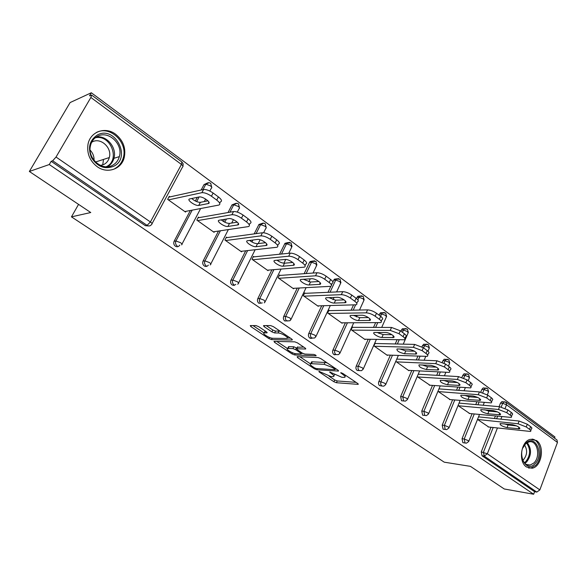 <?xml version="1.0" encoding="UTF-8"?>
<svg xmlns="http://www.w3.org/2000/svg" width="587" height="587" viewBox="0 0 587 587"><rect width="100%" height="100%" fill="white"/><g stroke="black" fill="none" stroke-linecap="round" stroke-linejoin="round"><path stroke-width="0.88" d="M318.924 371.3L319.108 371.901L333.9 381.726L336.439 382.731L358.239 384.368L357.784 383.538L342.764 373.413L340.724 372.694L343.021 374.623C345.097 376.098 345.611 377.008 344.554 377.375L341.869 377.287L329.755 371.982L331.868 373.897C333.944 375.35 334.465 376.26 333.438 376.612L330.848 376.524L318.924 371.3M97.2 166.693C107.274 174.112 121.362 169.254 124.18 157.764C126.161 148.408 123.314 140.579 115.646 134.254C105.315 126.183 89.928 131.73 87.955 144.637C86.81 153.655 89.892 161.007 97.2 166.693M526.51 466.988L532.057 468.221C541.72 466.944 545.037 446.01 536.503 440.551L530.428 439.318C520.97 441.006 517.983 461.808 526.51 466.988M258.632 326.621L255.961 325.58L250.253 325.594L250.862 326.607L268.905 338.589L271.524 339.609L292.121 340.042L291.761 339.037L273.395 326.658L270.658 325.594L263.497 325.602L264.091 326.636L271.95 331.897L274.643 332.946L278.121 332.99C281.547 332.888 289.846 338.119 286.874 338.494L272.838 338.273C269.528 338.347 261.369 333.24 264.238 332.866L267.048 332.851L266.461 331.846L258.632 326.621M533.642 494.239L504.277 488.986L470.444 466.364L444.234 462.174L71.46 216.86L90.758 212.531L29.35 171.477L49.279 164.536L533.642 494.239L534.588 491.693L536.812 492.082L484.231 456.099L482.044 455.776L534.588 491.693M297.161 356.639L297.484 357.556L314.412 368.79L316.973 369.795L338.486 371.079L338.002 370.199L320.818 358.62L318.139 357.571L297.161 356.639M292.018 353.924L274.547 342.331L273.982 341.37L294.791 341.847L297.499 342.903L305.159 348.062L305.688 349.023L296.684 348.766L297.227 349.713L302.202 353.044L304.844 354.078L313.832 354.438C315.395 354.856 316.144 355.318 316.07 355.832L294.608 354.944L292.018 353.924L292.561 352.78M78.548 204.371L71.46 216.86M556.96 439.957L557.459 442.437L539.849 489.896L536.812 492.082M554.532 438.159L554.964 436.985L91.315 92.761L70.095 102.564L29.35 171.477M49.279 164.536L51.164 161.315L52.691 160.772L56.029 157.037L90.868 97.471L91.609 95.072L89.525 95.828L91.315 92.761M488.692 427.02L477.517 419.434M148.592 225.951L145.349 225.687L147.088 225.371L52.691 160.772M51.164 161.315L145.349 225.687M482.044 455.776L481.259 451.909L490.967 427.277M494.43 418.502L495.377 416.088M499.089 406.674L500.491 403.115L501.863 401.64L503.044 401.735M179.791 245.095C178.646 246.811 177.171 247.186 175.366 246.202C173.767 244.86 173.348 243.209 174.126 241.242L190.349 210.491M195.354 201.018L197.291 197.342M201.158 190.019L204.012 184.604L207.101 183.122M208.334 265.119C207.196 266.564 205.839 266.836 204.261 265.948C202.698 264.634 202.31 262.998 203.087 261.054L218.518 231.051M223.442 221.482L224.55 219.325M228.042 212.531L231.975 204.9L234.991 203.667M235.813 284.379L234.059 285.429L232.092 284.966C230.588 283.697 230.214 282.098 230.962 280.175L245.696 250.803M250.546 241.125L250.987 240.259M254.178 233.89L258.962 224.447L261.861 223.471M262.301 302.921L258.918 303.296C257.466 302.07 257.106 300.507 257.825 298.614L271.92 269.815M279.544 254.237L284.996 243.319L287.755 242.578M287.85 320.766L284.79 320.979C283.396 319.79 283.044 318.257 283.741 316.386L297.249 288.122M304.147 273.689L309.547 262.382L310.127 261.553L312.739 261.024M312.526 337.965L309.767 338.046C308.417 336.894 308.08 335.39 308.747 333.548L321.713 305.776M328.001 292.319L330.819 286.28M331.45 284.937L332.227 283.257M332.858 281.907L334.392 279.185L336.857 278.832M336.336 354.57L333.886 354.526C332.58 353.411 332.249 351.936 332.902 350.116L345.361 322.813M351.114 310.207L353.521 304.932M356.456 298.504L357.828 296.244L360.154 296.046M359.361 370.58L357.19 370.456C355.927 369.37 355.612 367.924 356.236 366.127L368.232 339.257M373.523 327.399L375.614 322.711M379.011 315.102L380.486 312.761L382.673 312.688M381.719 386.004L379.275 385.461L378.564 384.008L378.586 382.269L390.355 355.157M395.242 343.96L397.069 339.778M400.833 331.156L402.388 328.749L404.458 328.793M403.665 400.965L401.515 400.752L400.627 396.585L411.766 370.529M416.3 359.919L417.9 356.184M421.914 346.8L423.579 344.246L425.392 344.283M424.819 415.435L422.618 415.17L421.759 411.083L432.509 385.402M436.728 375.32L438.129 371.982M442.224 362.201L444.095 359.259L445.716 359.325M445.291 429.449L443.053 429.134L442.216 425.12L452.599 399.806M456.539 390.201L457.772 387.207M461.83 377.309L463.957 373.816L465.418 373.897M465.124 443.016L462.849 442.664L462.042 438.724L472.08 413.754M475.763 404.582L476.849 401.897M480.782 392.116L481.876 389.394L483.204 387.941L484.517 388.029M469.717 413.519L458.036 405.602M450.141 399.593L437.946 391.331M418.861 374.271L418.34 373.897M429.941 385.219L417.196 376.597M397.634 359.141L397.083 358.745M409.088 370.382L408.941 370.727L395.902 361.467M375.709 343.505L375.137 343.094L373.912 345.853L387.391 355.421L387.552 355.054M353.036 327.348L352.449 326.922L351.187 329.711L365.114 339.609L365.297 339.205M329.593 310.626L328.977 310.193L327.671 313.01L342.089 323.246L342.28 322.821M305.321 293.331L304.69 292.876L303.34 295.731L318.257 306.326L318.477 305.864M280.19 275.413L279.537 274.943L278.135 277.827L293.588 288.804L293.83 288.298M254.149 256.849L253.467 256.358L252.014 259.278L268.032 270.658L268.303 270.108M227.147 237.596L226.443 237.089L224.931 240.046L241.543 251.845L241.851 251.236M199.132 217.623L198.399 217.102L196.828 220.088L214.072 232.327L214.416 231.66M170.039 196.88L169.276 196.337L167.655 199.367L185.551 212.076L185.947 211.335M310.222 338.295L311.873 338.325M333.849 375.709L334.597 374.667M344.98 376.428L345.721 375.409M329.043 376.194L334.7 379.958L337.239 380.956L356.03 382.357M335.338 369.04L336.358 369.098M299.84 356.757L310.406 363.793M314.449 367.844L316.246 368.555L334.876 369.663L334.715 369.032L332.624 367.623L324.149 364.3L310.736 363.669C309.679 364.028 310.222 364.967 312.387 366.471L314.449 367.844M327.091 362.847L324.985 362.458L324.149 364.3M311.147 362.788L311.572 361.863L312.313 361.819L324.985 362.458M287.498 348.546L276.793 341.421M303.706 347.086L297.404 347.24M302.863 353.425L301.358 353.367M288.202 348.465L287.674 348.502C284.952 348.876 292.788 353.726 296.105 353.726L301.109 353.91L300.573 352.978L295.606 349.661L292.964 348.627L288.202 348.465L289.061 346.638L288.151 347.489M289.061 346.638L293.83 346.785L296.971 348.157M265.207 331.009L264.715 331.882M287.3 337.591L288.041 336.527M280.226 331.259L279.023 331.105L278.121 332.99M266.234 325.587L272.845 330.026L275.538 331.075L279.023 331.105M287.417 338.061L290.396 338.112M252.982 325.58L264.025 332.932M530.597 426.646L527.295 424.218L526.253 426.954L529.555 429.376L530.597 426.646C531.939 427.674 532.226 428.371 531.462 428.737L530.751 430.594M526.253 426.954L518.064 423.77L519.113 421.04L478.537 416.865M519.113 421.04L527.295 424.218M516.633 425.898L508.078 424.966L504.138 423.807M529.555 429.376C530.897 430.403 531.191 431.093 530.428 431.46L488.105 426.954M518.064 423.77L477.583 419.478M507.043 427.622C502.171 426.404 499.86 425.047 500.102 423.565L512.62 424.717C517.565 425.949 519.913 427.314 519.649 428.818L507.043 427.622L508.078 424.966M511.277 412.426L507.865 409.917L506.786 412.683L510.198 415.185L511.277 412.426C512.708 413.527 513.009 414.275 512.172 414.657L511.468 416.477M506.786 412.683L498.495 409.477L499.581 406.718L459.063 403.093M499.581 406.718L507.865 409.917M497.578 411.927L488.905 411.098L484.583 409.777M510.198 415.185C511.637 416.286 511.937 417.027 511.108 417.408L469.101 413.461M498.495 409.477L458.249 405.749M487.841 413.784C482.859 412.544 480.511 411.149 480.797 409.601L493.168 410.592C498.238 411.832 500.616 413.241 500.315 414.818L487.841 413.784L488.905 411.098M491.312 397.737L487.79 395.146L486.667 397.942L490.196 400.532L491.312 397.737C492.838 398.918 493.153 399.71 492.258 400.114L491.546 401.904M486.667 397.942L478.28 394.706L479.403 391.911L438.959 388.887M479.403 391.911L487.79 395.146M477.869 397.494L469.123 396.783L464.427 395.308M490.196 400.532C491.73 401.706 492.053 402.499 491.15 402.895L449.503 399.534M478.28 394.706L438.306 391.58M468.022 399.498C462.923 398.243 460.538 396.805 460.861 395.183L473.085 395.998C478.273 397.26 480.694 398.712 480.349 400.363L468.022 399.498L469.123 396.783M470.671 382.548L467.032 379.87L465.873 382.702L469.527 385.373L470.671 382.548C472.308 383.817 472.645 384.661 471.669 385.094L470.957 386.84M465.873 382.702L457.383 379.437L458.542 376.612L418.201 374.227M458.542 376.612L467.032 379.87M457.478 382.577L448.688 381.998L443.633 380.361M469.527 385.373C471.163 386.642 471.5 387.486 470.525 387.904L429.28 385.175M457.383 379.437L417.717 376.964M447.551 384.749C442.334 383.48 439.912 381.99 440.279 380.288L452.335 380.919C457.64 382.196 460.105 383.7 459.709 385.432L447.551 384.749L448.688 381.998M449.334 366.846L445.562 364.072L444.366 366.941L448.145 369.707L449.334 366.846C451.087 368.203 451.432 369.113 450.376 369.561L449.671 371.263M444.366 366.941L435.767 363.647L436.97 360.785L396.922 359.112M436.97 360.785L445.562 364.072M436.383 367.161L427.578 366.721L422.17 364.916M448.145 369.707C449.899 371.065 450.251 371.96 449.194 372.407L408.398 370.346M435.767 363.647L396.452 361.863M426.404 369.502C421.062 368.218 418.59 366.677 419.001 364.887L430.88 365.334C436.317 366.626 438.819 368.181 438.379 370.001L426.404 369.502L427.578 366.721M335.126 354.577L334.707 354.878M427.248 350.593L423.344 347.724L422.104 350.622L426.015 353.484L427.248 350.593C429.126 352.053 429.493 353.022 428.349 353.499L427.644 355.157M422.104 350.622L413.402 347.306L414.642 344.408L374.961 343.49M414.642 344.408L423.344 347.724M414.539 351.202L405.749 350.931L399.996 348.949M426.015 353.484C427.894 354.944 428.268 355.905 427.131 356.375L386.826 355.025M413.402 347.306L374.484 346.264M404.538 353.741C399.065 352.435 396.555 350.843 397.003 348.964L408.677 349.206C414.253 350.52 416.799 352.127 416.315 354.042L404.538 353.741L405.749 350.931M525.981 443.119C535.513 433.544 544.589 455.226 534.808 463.928C525.394 473.819 515.951 451.873 525.981 443.119M521.755 456.811C523.017 462.717 525.835 465.462 530.186 465.058L533.788 463.062C541.133 456.657 537.156 439.355 528.887 441.945L525.614 443.809L522.768 448.101M524.543 444.983C527.596 450.002 527.258 454.903 523.531 459.68L522.76 460.311M528.535 468.008L530.942 467.956L535.461 465.454C543.423 458.454 540.891 439.582 531.888 439.098M97.464 134.922C115.081 125.31 131.686 157.8 113.746 166.238C104.904 169.658 97.53 166.869 91.623 157.866C87.536 147.865 89.481 140.212 97.464 134.922M112.623 165.248C116.006 163.399 118.251 160.515 119.359 156.604C123.336 144.211 108.507 130.138 97.559 136.287C93.744 138.312 91.345 141.584 90.376 146.112C87.375 158.71 102.38 171.382 112.623 165.248M90.105 150.089C92.893 153.031 94.206 156.458 94.03 160.376M91.697 142.208L92.254 141.907C100.729 137.116 112.322 147.917 109.299 157.565C108.441 160.662 106.68 162.929 104.009 164.389L100.553 165.461M102.813 164.353L103.503 159.429M114.942 168.535C119.066 166.26 121.832 162.738 123.219 157.976C128.296 142.626 109.93 124.95 96.246 132.581M404.377 333.761L400.334 330.789L399.057 333.724L403.1 336.696L404.377 333.761C406.387 335.338 406.776 336.373 405.551 336.872L404.847 338.479M399.057 333.724L390.238 330.378L391.529 327.451L352.259 327.341M391.529 327.451L400.334 330.789M391.911 334.693L383.172 334.59L377.074 332.433M403.1 336.696C405.118 338.259 405.514 339.293 404.282 339.785L364.534 339.191M390.238 330.378L351.774 330.129M381.917 337.437C378.49 337.51 371.571 333.064 374.249 332.491L385.703 332.513C389.21 332.411 396.21 336.938 393.473 337.525L381.917 337.437L383.172 334.59M380.684 316.327L376.494 313.245L375.166 316.217L379.363 319.291L380.684 316.327C382.841 318.022 383.252 319.13 381.924 319.651L381.234 321.214M375.166 316.217C372.063 314.14 369.084 313.01 366.237 312.842L367.572 309.885L328.771 310.648M367.572 309.885C370.426 310.039 373.398 311.161 376.494 313.245M368.467 317.596L359.802 317.684L353.359 315.336M379.363 319.291C381.528 320.979 381.946 322.087 380.618 322.601L341.487 322.821M366.237 312.842L328.287 313.451M358.503 320.561C355.054 320.722 347.849 316.004 350.688 315.432L361.908 315.226C365.43 315.036 372.73 319.842 369.825 320.421L358.503 320.561L359.802 317.684M356.118 298.247L351.774 295.056L350.395 298.064L354.746 301.256L356.118 298.247C358.437 300.074 358.877 301.263 357.446 301.806L356.757 303.325M350.395 298.064C347.188 295.914 344.173 294.777 341.348 294.667L342.735 291.666L304.455 293.368M342.735 291.666C345.56 291.768 348.575 292.898 351.774 295.056M344.158 299.884L335.603 300.17L328.808 297.616M354.746 301.256C357.072 303.075 357.512 304.249 356.089 304.792L317.633 305.886M341.348 294.667L303.971 296.178M334.252 303.083C330.789 303.332 323.276 298.328 326.284 297.756L337.239 297.308C340.79 297.022 348.399 302.129 345.317 302.701L334.252 303.083L335.603 300.17M330.635 279.5L326.13 276.183L324.699 279.229L329.212 282.538L330.635 279.5C333.123 281.466 333.592 282.736 332.059 283.308L331.376 284.768M324.699 279.229C321.382 276.998 318.33 275.861 315.535 275.802L316.973 272.764L279.28 275.479M316.973 272.764C319.768 272.816 322.821 273.953 326.13 276.183M318.939 281.518L310.523 282.024L303.376 279.258M329.212 282.538C331.706 284.497 332.183 285.759 330.65 286.324L292.942 288.349M315.535 275.802L278.788 278.297M309.122 284.974C305.651 285.319 297.807 279.999 300.992 279.441L311.66 278.722C315.219 278.333 323.173 283.77 319.908 284.335L309.122 284.974L310.523 282.024M304.183 260.026L299.502 256.585L298.013 259.667L302.701 263.108L304.183 260.026C306.847 262.147 307.361 263.512 305.71 264.113L305.035 265.522M298.013 259.667C294.586 257.363 291.49 256.211 288.731 256.218L290.22 253.144L253.18 256.945M290.22 253.144C292.986 253.129 296.075 254.274 299.502 256.585M292.759 262.47L284.512 263.203C282.178 263.152 279.676 262.147 277.013 260.202M302.701 263.108C305.379 265.221 305.893 266.571 304.242 267.166L267.364 270.181M288.731 256.218L252.696 259.762M283.059 266.19C279.595 266.652 271.385 260.988 274.753 260.43L285.121 259.439C288.687 258.933 297.007 264.722 293.544 265.28L283.059 266.19L284.512 263.203M276.697 239.804L271.832 236.223L270.284 239.342L275.164 242.915L276.697 239.804C279.566 242.093 280.116 243.554 278.348 244.177L277.673 245.542M270.284 239.342C266.733 236.957 263.6 235.798 260.877 235.871L262.433 232.76L226.112 237.735M262.433 232.76C265.155 232.672 268.288 233.831 271.832 236.223M265.566 242.695L257.524 243.678C255.066 243.649 252.439 242.563 249.651 240.428M275.164 242.915C278.04 245.205 278.59 246.65 276.829 247.266L240.853 251.353M260.877 235.871L225.643 240.545M256.02 246.694C252.557 247.281 243.957 241.242 247.516 240.707L257.554 239.415C261.12 238.777 269.837 244.955 266.168 245.498L256.02 246.694L257.524 243.678M248.125 218.775L243.062 215.055L241.455 218.21L246.525 221.93L248.125 218.775C251.207 221.248 251.801 222.811 249.915 223.464L249.248 224.784M241.455 218.21C237.779 215.73 234.602 214.563 231.916 214.71L233.538 211.562L198.024 217.814M233.538 211.562C236.216 211.408 239.393 212.567 243.062 215.055M237.309 222.157L229.502 223.398C226.912 223.398 224.161 222.224 221.248 219.876M246.525 221.93C249.614 224.395 250.216 225.951 248.33 226.597L213.352 231.821M231.916 214.71L197.562 220.609M227.939 226.457C224.491 227.176 215.466 220.734 219.23 220.213L228.908 218.599C232.459 217.821 241.609 224.425 237.735 224.946L227.939 226.457L229.502 223.398M218.393 196.894L213.125 193.02L211.452 196.219L216.728 200.094L218.393 196.894C221.688 199.543 222.348 201.216 220.382 201.921L219.699 203.241M211.452 196.219C207.754 193.71 204.577 192.529 201.921 192.675L203.469 189.506L168.843 197.144M203.469 189.506L203.601 189.484C206.257 189.33 209.434 190.511 213.125 193.02M207.923 200.82L200.336 202.339C197.599 202.332 194.73 201.055 191.729 198.509M216.728 200.094C220.03 202.728 220.705 204.393 218.738 205.083L184.81 211.547M201.789 192.697L168.41 199.903M198.758 205.428L198.714 205.435C195.288 206.228 186.006 199.521 189.74 198.927L199.198 196.938C202.808 196.139 212.142 203.029 208.216 203.572L198.758 205.428L200.38 202.332M319.343 371.38L319.108 371.901M341.311 372.76L341.062 373.31M330.165 372.055L329.923 372.598M557.459 442.437L506.53 404.781L505.128 408.354M501.848 416.741L500.894 419.169M497.424 428.011L487.327 453.758L539.849 489.896M506.097 402.264L506.53 404.781L502.692 403.306L500.491 403.115M481.259 451.909L487.327 453.758L484.231 456.099L483.446 452.217L493.161 427.527M56.029 157.037L150.404 221.967L181.434 164.433L90.868 97.471M152.07 223.61L182.557 166.979C183.423 166.576 183.049 165.732 181.434 164.433L181.845 161.946M147.088 225.371L150.404 221.967C152.092 223.214 152.525 223.985 151.703 224.285C150.514 226.046 148.973 226.406 147.088 225.371M496.624 418.729L497.578 416.308M501.239 406.996L502.692 403.306L504.064 401.824L505.055 401.838M462.042 438.724L464.214 439.003L465.029 442.958L466.379 443.185L468.668 441.563L468.14 440.558L464.214 439.003L474.259 413.974M482.808 392.674L484.062 389.548L487.944 391.045L488.413 392.16L487.342 394.831M477.95 404.781L479.036 402.088M486.484 388.08L485.398 388.095L484.062 389.548L481.876 389.394M442.216 425.12L444.374 425.37L454.771 399.989M458.711 390.362L459.944 387.361M463.759 378.043L464.853 375.364L462.673 375.24M421.759 411.083L423.895 411.304L434.659 385.556M438.885 375.453L440.287 372.099M444.043 363.104L445.034 360.734L442.869 360.645M400.627 396.585L402.748 396.775L413.901 370.646M418.443 360.007L420.035 356.265M423.601 347.915L424.577 345.633L422.435 345.582M378.798 381.609L380.897 381.763L392.468 355.238M397.362 344.011L399.189 339.814M402.447 332.345L403.452 330.041L401.325 330.026M356.236 366.127L358.312 366.237L370.316 339.301M375.614 327.407L377.712 322.711M380.589 316.254L381.623 313.928L379.525 313.957M332.902 350.116L334.942 350.19L347.423 322.806M353.183 310.163L355.597 304.873M357.857 299.898L359.061 297.271L356.984 297.345M308.747 333.548L310.765 333.57L323.745 305.724M330.033 292.231L335.72 280.043L333.673 280.168M283.741 316.386L285.715 316.364L299.245 288.019M306.157 273.542L311.565 262.206L309.547 262.382M257.825 298.614L259.77 298.534L273.88 269.653M278.113 260.995L278.576 260.056M281.518 254.039L286.551 243.744L284.57 243.972M230.962 280.175L232.856 280.043L247.611 250.59M251.926 241.983L252.909 240.01M256.108 233.626L260.628 224.608L258.684 224.894M203.087 261.054L204.936 260.863L220.389 230.772M224.792 222.209L226.428 219.017M229.935 212.201L233.751 204.768L231.85 205.12M174.148 241.198L175.946 240.941L192.176 210.146L175.917 240.986L180.473 242.651C182.087 243.847 182.462 244.574 181.61 244.83L181.596 244.852M196.667 201.62L199.125 196.953L196.674 201.62M209.031 182.718L205.861 184.179L203.007 189.608L205.861 184.179L204.012 184.604M445.21 429.398L446.7 429.618L448.901 428.011L448.351 426.94L444.374 425.37L445.21 429.398M467.333 373.897L466.137 373.941L464.853 375.364L468.778 376.869L469.27 378.057L468.184 380.714M424.761 415.398L426.404 415.611L428.503 414.026L427.916 412.888L423.895 411.304L424.761 415.398M447.573 359.266L446.252 359.347L445.034 360.734L449.004 362.252L449.517 363.514L448.409 366.171M403.643 400.943L405.456 401.126L407.429 399.578L406.813 398.368L402.748 396.775L403.643 400.943M427.182 344.165L425.722 344.29L424.577 345.633L428.591 347.159L429.134 348.509L427.989 351.195M381.821 386.011L383.832 386.158L385.666 384.661L385.013 383.37L380.897 381.763L380.662 384.162L381.821 386.011M406.116 328.573L404.509 328.764L403.452 330.041L407.51 331.574L408.082 333.012L403.254 344.143M359.259 370.573L361.497 370.668L363.162 369.238L362.473 367.866L358.312 366.237C357.681 368.042 357.997 369.487 359.259 370.573M384.353 312.46L382.585 312.724L381.623 313.928L385.732 315.476L386.341 317.002L381.711 327.421M335.925 354.607L338.413 354.629L339.895 353.286L339.154 351.818L334.942 350.19C334.297 352.017 334.619 353.484 335.925 354.607M361.856 295.804L359.904 296.171L359.061 297.271L363.221 298.827L363.859 300.456L359.508 310.039M311.778 338.083L314.544 338.002L315.813 336.784L315.028 335.221L310.765 333.57C310.09 335.419 310.428 336.923 311.778 338.083M338.582 278.576L336.439 279.06L335.72 280.043L339.932 281.613L340.607 283.345L336.622 291.937M286.772 320.964L289.839 320.759L290.873 319.695L290.029 318.029L285.715 316.364C285.018 318.242 285.37 319.776 286.772 320.964M314.493 260.745L312.137 261.376L311.565 262.206L315.828 263.79L316.547 265.64L313.032 273.05M260.863 303.237C259.41 302.004 259.043 300.434 259.77 298.534L264.135 300.206L265.038 301.989L264.245 302.855M289.545 242.277L286.977 243.084L286.551 243.744L290.858 245.337L291.636 247.303L288.723 253.298M233.993 284.849C232.481 283.572 232.107 281.973 232.856 280.043L237.28 281.731C238.682 282.765 239.004 283.404 238.249 283.638L237.72 284.262M263.68 223.141L260.628 224.608L264.994 226.208C266.337 227.286 266.615 227.983 265.83 228.314L263.614 232.753M206.11 265.764C204.547 264.451 204.159 262.815 204.936 260.863L209.412 262.558C210.916 263.673 211.261 264.348 210.454 264.598L210.19 264.942M236.862 203.3L233.751 204.768L238.168 206.382C239.613 207.534 239.907 208.282 239.07 208.62L237.295 212.09M211.768 187.392L210.718 183.342C208.943 182.293 207.328 182.572 205.868 184.179L210.337 185.8C211.878 187.04 212.201 187.84 211.313 188.2L209.823 191.039M177.164 245.96C175.557 244.61 175.139 242.952 175.917 240.986L174.126 241.242M332.213 373.127L331.868 373.897M343.38 373.831L343.021 374.623M358.18 383.847L357.945 384.382M337.239 380.956L336.439 382.731M334.7 379.958L333.9 381.726M338.457 370.566L338.222 371.094M317.508 368.629L316.973 369.795M314.757 368.027L314.412 368.79M297.895 356.669L297.484 357.556M335.082 368.232L334.715 369.032M332.99 366.824L332.624 367.623M312.313 361.819L311.477 363.624M275.002 341.377L274.547 342.331M305.717 348.524L305.475 349.038M297.756 346.902L296.89 348.751M316.077 355.473L315.909 355.839M295.232 353.616L294.608 354.944M300.94 352.2L300.573 352.978M296.472 347.82L295.606 349.661M293.83 346.785L292.964 348.627M267.107 332.389L266.88 332.858M265.471 331.185L264.671 332.836M275.538 331.075L274.643 332.946M272.845 330.026L271.95 331.897M264.598 325.587L264.091 326.636M292.355 339.535L292.121 340.042M272.192 338.207L271.524 339.609M269.47 337.415L268.905 338.589M251.361 325.58L250.862 326.607M518.996 427.219L518.358 428.884M499.757 413.211L499.097 414.892M479.887 398.749L479.205 400.444M459.357 383.81L458.66 385.52M438.137 368.379L437.418 370.081M416.176 352.42L415.449 354.122M527.221 442.613C531.785 448.886 531.58 455.351 526.605 462.013L524.807 463.334M524.272 462.761L525.791 461.602C530.545 455.321 530.802 449.128 526.568 443.024M96.327 136.991C106.834 135.135 117.187 147.865 113.922 158.329C112.865 162.049 110.76 164.837 107.597 166.693M106.181 166.737L106.482 166.583C120.695 160.053 110.627 134.019 95.197 137.813M393.451 335.903L392.71 337.606M369.92 318.814L369.164 320.495M345.53 301.116L344.767 302.775M320.231 282.773L319.467 284.394M293.984 263.746L293.221 265.324M266.725 244.001L265.97 245.527M238.403 223.5L237.654 224.96M208.935 202.192L208.216 203.572M123.197 158.072L124.18 157.764M557.056 440.03L506.221 402.352L501.863 401.64M182.983 166.158L183.151 163.854L181.904 161.99L91.609 95.072M468.815 441.197L479.484 414.495M483.182 405.25L484.268 402.535M488.597 391.734L487.665 388.601L483.204 387.941M449.062 427.615L460.135 400.459M464.09 390.766L465.322 387.743M469.468 377.61L468.536 374.425L463.957 373.816M428.679 413.6L440.184 385.952M444.418 375.775L445.819 372.4M449.73 363.037L448.798 359.794L444.095 359.259M407.62 399.131L419.595 370.962M424.144 360.249L425.744 356.478M429.368 347.996L428.429 344.701L423.579 344.246M385.872 384.184L398.346 355.458M400.943 349.47L401.148 348.986M408.339 332.469L407.4 329.109L402.388 328.749M363.39 368.731L376.399 339.403M379.033 333.475L379.481 332.455M386.613 316.43L385.666 313.003L380.486 312.761M340.137 352.75L353.734 322.784M356.397 316.899L357.131 315.285M364.16 299.847L363.206 296.354L357.828 296.244M316.077 336.219L330.305 305.548M333.02 299.708L334.076 297.426M340.937 282.707L339.968 279.141L334.392 279.185M291.159 319.093L306.091 287.659M308.857 281.841L310.296 278.81M316.899 264.964L315.923 261.318L310.127 261.553M265.339 301.358L281.048 269.073M283.903 263.203L285.737 259.432M292.01 246.599L291.027 242.864L284.996 243.319M238.579 282.978L255.147 249.732M258.214 243.59L260.122 239.767M266.227 227.573L265.221 223.742C263.746 222.818 262.301 222.95 260.907 224.153L258.962 224.447M210.814 263.908L228.358 229.583M231.696 223.053L233.428 219.663M239.496 207.849L238.469 203.916C236.84 202.926 235.314 203.131 233.875 204.54L231.975 204.9M181.985 244.111L200.644 208.532M204.313 201.539L205.626 199.044M335.559 368.555L335.155 369.443M311.572 361.863L310.736 363.669M297.55 346.917L296.684 348.766M288.533 346.675L287.674 348.502M301.674 352.692L301.248 353.601M265.126 331.024L264.238 332.866M519.906 428.15L519.649 428.818M500.594 414.106L500.315 414.818M480.658 399.6L480.349 400.363M460.047 384.617L459.709 385.432M438.746 369.12L438.379 370.001M416.711 353.103L416.315 354.042M526.385 464.493L530.186 465.058M109.299 157.565L95.498 162.005M119.359 156.604L113.922 158.329C112.792 162.063 110.605 164.859 107.34 166.715M112.799 161.227L111.596 161.608M393.914 336.527L393.473 337.525M370.302 319.365L369.825 320.421M345.831 301.579L345.317 302.701M320.465 283.147L319.908 284.335M294.146 264.025L293.544 265.28M266.821 244.185L266.168 245.498M238.432 223.566L237.735 224.946M200.336 202.339L198.714 205.435M203.601 189.484L201.921 192.675"/></g></svg>
